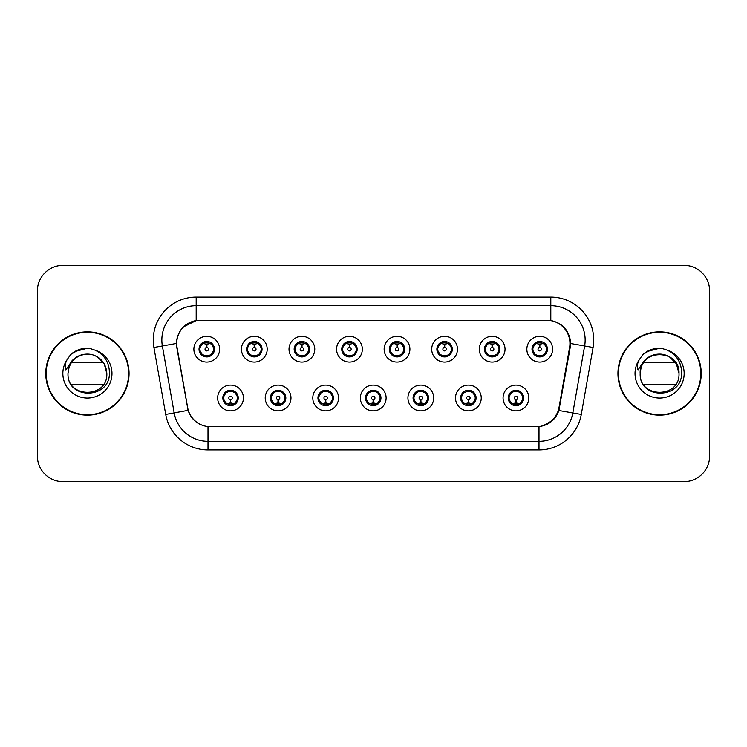 <?xml version="1.0" encoding="UTF-8"?>
<svg xmlns="http://www.w3.org/2000/svg" width="747" height="747" viewBox="0 0 747 747"><rect width="100%" height="100%" fill="white"/><g stroke="black" fill="none" stroke-linecap="round" stroke-linejoin="round"><path stroke-width="1.12" d="M290.985 397.974A12.876 12.876 0 0 1 278.108 410.85A12.876 12.876 0 0 1 265.232 397.974A12.876 12.876 0 0 1 278.108 385.088A12.876 12.876 0 0 1 290.985 397.974M270.377 397.974A7.731 7.731 0 0 0 278.108 405.696A7.731 7.731 0 0 0 285.83 397.974A7.731 7.731 0 0 0 278.108 390.242A7.731 7.731 0 0 0 270.377 397.974L273.374 402.95A6.872 6.872 0 0 1 273.374 392.987L270.451 397.974M338.55 397.974A12.876 12.876 0 0 1 325.673 410.85A12.876 12.876 0 0 1 312.797 397.974A12.876 12.876 0 0 1 325.673 385.088A12.876 12.876 0 0 1 338.55 397.974M317.951 397.974A7.731 7.731 0 0 0 325.673 405.696A7.731 7.731 0 0 0 333.405 397.974A7.731 7.731 0 0 0 325.673 390.242A7.731 7.731 0 0 0 317.951 397.974L320.949 402.95A6.872 6.872 0 0 1 320.949 392.987L318.017 397.974M386.124 397.974A12.876 12.876 0 0 1 373.239 410.85A12.876 12.876 0 0 1 360.362 397.974A12.876 12.876 0 0 1 373.239 385.088A12.876 12.876 0 0 1 386.124 397.974M365.516 397.974A7.731 7.731 0 0 0 373.239 405.696A7.731 7.731 0 0 0 380.97 397.974A7.731 7.731 0 0 0 373.239 390.242A7.731 7.731 0 0 0 365.516 397.974L368.514 402.95A6.872 6.872 0 0 1 368.514 392.987L365.582 397.974M433.69 397.974A12.876 12.876 0 0 1 420.813 410.85A12.876 12.876 0 0 1 407.927 397.974A12.876 12.876 0 0 1 420.813 385.088A12.876 12.876 0 0 1 433.69 397.974M413.082 397.974A7.731 7.731 0 0 0 420.813 405.696A7.731 7.731 0 0 0 428.535 397.974A7.731 7.731 0 0 0 420.813 390.242A7.731 7.731 0 0 0 413.082 397.974L416.079 402.95A6.872 6.872 0 0 1 416.079 392.987L413.156 397.974M481.255 397.974A12.876 12.876 0 0 1 468.378 410.85A12.876 12.876 0 0 1 455.502 397.974A12.876 12.876 0 0 1 468.378 385.088A12.876 12.876 0 0 1 481.255 397.974M460.647 397.974A7.731 7.731 0 0 0 468.378 405.696A7.731 7.731 0 0 0 476.11 397.974A7.731 7.731 0 0 0 468.378 390.242A7.731 7.731 0 0 0 460.647 397.974L463.644 402.95A6.872 6.872 0 0 1 463.644 392.987L460.722 397.974M528.82 397.974A12.876 12.876 0 0 1 515.944 410.85A12.876 12.876 0 0 1 503.067 397.974A12.876 12.876 0 0 1 515.944 385.088A12.876 12.876 0 0 1 528.82 397.974M508.221 397.974A7.731 7.731 0 0 0 515.944 405.696A7.731 7.731 0 0 0 523.675 397.974A7.731 7.731 0 0 0 515.944 390.242A7.731 7.731 0 0 0 508.221 397.974L511.219 402.95A6.872 6.872 0 0 1 511.219 392.987L508.287 397.974M243.419 397.974A12.876 12.876 0 0 1 230.543 410.85A12.876 12.876 0 0 1 217.657 397.974A12.876 12.876 0 0 1 230.543 385.088A12.876 12.876 0 0 1 243.419 397.974M222.811 397.974A7.731 7.731 0 0 0 230.543 405.696A7.731 7.731 0 0 0 238.265 397.974A7.731 7.731 0 0 0 230.543 390.242A7.731 7.731 0 0 0 222.811 397.974L225.809 402.95A6.872 6.872 0 0 1 225.809 392.987L222.886 397.974M267.202 349.204A12.876 12.876 0 0 1 254.325 362.08A12.876 12.876 0 0 1 241.44 349.204A12.876 12.876 0 0 1 254.325 336.318A12.876 12.876 0 0 1 267.202 349.204M246.594 349.204A7.731 7.731 0 0 0 254.325 356.926A7.731 7.731 0 0 0 262.048 349.204A7.731 7.731 0 0 0 254.325 341.472A7.731 7.731 0 0 0 246.594 349.204L249.591 354.181A6.872 6.872 0 0 1 249.601 344.208L246.669 349.213M314.767 349.204A12.876 12.876 0 0 1 301.891 362.08A12.876 12.876 0 0 1 289.014 349.204A12.876 12.876 0 0 1 301.891 336.318A12.876 12.876 0 0 1 314.767 349.204M294.159 349.204A7.731 7.731 0 0 0 301.891 356.926A7.731 7.731 0 0 0 309.622 349.204A7.731 7.731 0 0 0 301.891 341.472A7.731 7.731 0 0 0 294.159 349.204L297.166 354.181A6.872 6.872 0 0 1 297.175 344.208L294.234 349.213M362.342 349.204A12.876 12.876 0 0 1 349.456 362.08A12.876 12.876 0 0 1 336.58 349.204A12.876 12.876 0 0 1 349.456 336.318A12.876 12.876 0 0 1 362.342 349.204M341.734 349.204A7.731 7.731 0 0 0 349.456 356.926A7.731 7.731 0 0 0 357.187 349.204A7.731 7.731 0 0 0 349.456 341.472A7.731 7.731 0 0 0 341.734 349.204L344.731 354.181A6.872 6.872 0 0 1 344.74 344.208L341.799 349.213M409.907 349.204A12.876 12.876 0 0 1 397.03 362.08A12.876 12.876 0 0 1 384.145 349.204A12.876 12.876 0 0 1 397.03 336.318A12.876 12.876 0 0 1 409.907 349.204M389.299 349.204A7.731 7.731 0 0 0 397.03 356.926A7.731 7.731 0 0 0 404.753 349.204A7.731 7.731 0 0 0 397.03 341.472A7.731 7.731 0 0 0 389.299 349.204L392.296 354.181A6.872 6.872 0 0 1 392.306 344.208L389.374 349.213M457.472 349.204A12.876 12.876 0 0 1 444.596 362.08A12.876 12.876 0 0 1 431.71 349.204A12.876 12.876 0 0 1 444.596 336.318A12.876 12.876 0 0 1 457.472 349.204M436.864 349.204A7.731 7.731 0 0 0 444.596 356.926A7.731 7.731 0 0 0 452.318 349.204A7.731 7.731 0 0 0 444.596 341.472A7.731 7.731 0 0 0 436.864 349.204L439.862 354.181A6.872 6.872 0 0 1 439.871 344.208A6.872 6.872 0 0 0 437.723 349.204M505.037 349.204A12.876 12.876 0 0 1 492.161 362.08A12.876 12.876 0 0 1 479.285 349.204A12.876 12.876 0 0 1 492.161 336.318A12.876 12.876 0 0 1 505.037 349.204M484.429 349.204A7.731 7.731 0 0 0 492.161 356.926A7.731 7.731 0 0 0 499.892 349.204A7.731 7.731 0 0 0 492.161 341.472A7.731 7.731 0 0 0 484.429 349.204L487.436 354.181A6.872 6.872 0 0 1 487.446 344.208A6.872 6.872 0 0 0 485.289 349.204M552.612 349.204A12.876 12.876 0 0 1 539.726 362.08A12.876 12.876 0 0 1 526.85 349.204A12.876 12.876 0 0 1 539.726 336.318A12.876 12.876 0 0 1 552.612 349.204M532.004 349.204A7.731 7.731 0 0 0 539.726 356.926A7.731 7.731 0 0 0 547.458 349.204A7.731 7.731 0 0 0 539.726 341.472A7.731 7.731 0 0 0 532.004 349.204L535.001 354.181A6.872 6.872 0 0 1 535.011 344.208L532.069 349.213M219.637 349.204A12.876 12.876 0 0 1 206.76 362.08A12.876 12.876 0 0 1 193.875 349.204A12.876 12.876 0 0 1 206.76 336.318A12.876 12.876 0 0 1 219.637 349.204M199.029 349.204A7.731 7.731 0 0 0 206.76 356.926A7.731 7.731 0 0 0 214.482 349.204A7.731 7.731 0 0 0 206.76 341.472A7.731 7.731 0 0 0 199.029 349.204L202.026 354.181A6.872 6.872 0 0 1 202.035 344.208L199.104 349.213M177.058 347.476A23.185 23.185 0 0 1 199.888 320.267L546.767 320.267A23.185 23.185 0 0 1 569.597 347.476L558.999 407.582A23.185 23.185 0 0 1 536.169 426.733L210.486 426.733A23.185 23.185 0 0 1 187.656 407.582L177.058 347.476M45.763 373.5A41.645 41.645 0 0 0 87.408 415.145A41.645 41.645 0 0 0 129.054 373.5A41.645 41.645 0 0 0 87.408 331.855A41.645 41.645 0 0 0 45.763 373.5M617.946 373.5A41.645 41.645 0 0 0 659.592 415.145A41.645 41.645 0 0 0 701.237 373.5A41.645 41.645 0 0 0 659.592 331.855A41.645 41.645 0 0 0 617.946 373.5M176.703 340.016C178.925 329.268 185.424 322.779 196.19 320.519L550.81 320.519C561.557 322.76 568.056 329.259 570.297 340.016L570.204 347.476L558.896 410.495C555.507 419.833 548.868 425.211 538.998 426.63L208.002 426.63C198.151 425.23 191.521 419.851 188.104 410.495L176.796 347.476L176.703 340.016M183.379 326.915L196.377 320.491M153.919 347.467A42.934 42.934 0 0 1 196.19 297.082L550.81 297.082A42.934 42.934 0 0 1 593.081 347.467L581.278 414.445A42.934 42.934 0 0 1 538.998 449.918L208.002 449.918A42.934 42.934 0 0 1 165.722 414.445L153.919 347.467L162.37 345.973A34.343 34.343 0 0 1 196.19 305.672L550.81 305.672A34.343 34.343 0 0 1 584.63 345.973L572.818 412.951A34.343 34.343 0 0 1 538.998 441.328L208.002 441.328A34.343 34.343 0 0 1 174.182 412.951L162.37 345.973A34.343 34.343 0 0 1 161.847 340.016M550.81 297.082L550.81 320.519C561.557 322.76 568.056 329.259 570.297 340.016L570.549 343.499L593.081 347.467M210.224 426.733L208.002 426.63L208.002 449.918M538.998 449.918L538.998 426.63L536.776 426.733M558.849 410.635L552.799 420.3L542.836 425.921M559.606 407.582L559.466 408.31M165.722 414.445L188.057 410.346M187.534 408.31L187.394 407.582M162.37 345.973L176.451 343.452M709.65 291.069A25.762 25.762 0 0 0 683.888 265.316L63.112 265.316A25.762 25.762 0 0 0 37.35 291.069L37.35 455.931A25.762 25.762 0 0 0 63.112 481.684L683.888 481.684A25.762 25.762 0 0 0 709.65 455.931L709.65 291.069L709.65 455.931M37.35 291.069L37.35 455.931M683.888 265.316L63.112 265.316M63.112 481.684L683.888 481.684M205.967 343.956L206.527 344.059L206.686 347.486A1.718 1.718 180 0 0 205.042 349.241A1.718 1.718 180 0 0 206.76 350.922A1.718 1.718 180 0 0 208.469 349.241A1.718 1.718 180 0 0 206.835 347.486L206.984 344.05L207.545 343.956M210.486 343.433L206.975 344.227M213.623 349.204A6.872 6.872 0 0 1 211.485 354.181L214.408 349.204L211.485 344.218A6.872 6.872 0 0 1 213.623 349.204M207.059 342.341L208.506 342.556A6.872 6.872 0 0 1 208.562 342.574L208.917 341.781M203.894 342.957L206.452 342.341L206.424 341.696M208.086 341.584L207.479 342.369L211.485 344.218C214.305 347.542 214.314 350.866 211.485 354.181L208.562 355.833L208.917 356.618M208.086 356.814L207.722 356.002L208.562 355.833M207.722 356.002L207.862 356.851L207.722 356.002M208.59 355.824L204.743 355.768M205.425 356.814L206.032 356.03L204.949 355.833L204.594 356.618M205.425 341.584L205.789 342.397L202.026 344.218C199.206 347.532 199.206 350.857 202.026 354.181L204.949 355.833M205.789 342.397L205.649 341.556L205.789 342.397M206.536 344.227L203.025 343.433M231.327 403.221L230.767 403.119L230.618 399.682A1.718 1.718 -0 0 0 232.252 397.927A1.718 1.718 -0 0 0 230.543 396.255A1.718 1.718 -0 0 0 228.825 397.927A1.718 1.718 -0 0 0 230.468 399.682L230.319 403.119L229.749 403.221M226.808 403.735L230.319 402.95M231.869 405.584L231.505 404.771L235.268 402.95C238.097 399.636 238.097 396.312 235.268 392.987A6.872 6.872 0 0 1 235.258 402.96L238.2 397.955L235.268 392.987L232.345 391.344L232.7 390.55M230.244 404.827L228.787 404.613A6.872 6.872 0 0 1 228.731 404.594L228.386 405.388M233.4 404.211L230.842 404.837L230.87 405.472M229.208 405.584L229.815 404.799L225.809 402.95C222.989 399.626 222.989 396.302 225.809 392.987L228.731 391.344L232.55 391.4M229.208 390.354L229.572 391.167L228.731 391.344L228.386 390.55M229.572 391.167L229.432 390.326L229.572 391.167M231.869 390.354L231.262 391.139M232.345 391.344L231.271 391.139M231.271 404.799L231.645 405.621L231.262 404.799M230.758 402.95L234.269 403.735M253.532 343.956L254.101 344.059L254.251 347.486A1.718 1.718 180 0 0 252.607 349.241A1.718 1.718 180 0 0 254.325 350.922A1.718 1.718 180 0 0 256.034 349.241A1.718 1.718 180 0 0 254.4 347.486L254.55 344.05L255.11 343.956M258.06 343.433L254.54 344.227M261.189 349.204A6.872 6.872 0 0 1 259.05 354.181L261.982 349.204L259.05 344.218A6.872 6.872 0 0 1 261.189 349.204M254.624 342.341L256.072 342.556A6.872 6.872 0 0 1 256.128 342.574L256.482 341.781M251.459 342.957L254.027 342.341L253.999 341.696M255.651 341.584L255.054 342.369L255.427 341.556L255.054 342.369L259.05 344.218C261.88 347.542 261.88 350.866 259.05 354.181L256.128 355.833L256.482 356.618M255.651 356.814L255.287 356.002L256.128 355.833M255.287 356.002L255.427 356.851L255.287 356.002M256.156 355.824L252.318 355.768M252.99 356.814L253.597 356.03L252.523 355.833L252.169 356.618M252.99 341.584L253.354 342.397L249.591 344.218C246.771 347.532 246.771 350.857 249.591 354.181L252.523 355.833M253.354 342.397L253.214 341.556L253.354 342.397M254.101 344.227A4.977 4.977 0 0 1 254.111 344.227L250.59 343.433M301.097 343.956L301.667 344.059L301.816 347.486A1.718 1.718 180 0 0 300.173 349.241A1.718 1.718 180 0 0 301.891 350.922A1.718 1.718 180 0 0 303.609 349.241A1.718 1.718 180 0 0 301.965 347.486L302.115 344.05L302.684 343.956M305.626 343.433L302.105 344.227M308.763 349.204A6.872 6.872 0 0 1 306.625 354.181L309.547 349.204L306.625 344.218A6.872 6.872 0 0 1 308.763 349.204M302.19 342.341L303.646 342.556A6.872 6.872 0 0 1 303.693 342.574L304.048 341.781M299.024 342.957L301.592 342.341L301.564 341.696M303.217 341.584L302.619 342.369L306.625 344.218C309.445 347.542 309.445 350.866 306.625 354.181L303.693 355.833L304.048 356.618M303.217 356.814L302.862 356.002L303.693 355.833M302.862 356.002L303.002 356.851L302.862 356.002M303.721 355.824L299.883 355.768M300.565 356.814L301.162 356.03L300.78 356.851M300.565 341.584L300.929 342.397L297.166 344.218C294.337 347.532 294.337 350.857 297.166 354.181L301.162 356.03L300.789 356.851M300.789 341.556L300.929 342.397L300.78 341.556M301.676 344.227L298.156 343.433M348.672 343.956L349.232 344.059L349.381 347.486A1.718 1.718 180 0 0 347.747 349.241A1.718 1.718 180 0 0 349.456 350.922A1.718 1.718 180 0 0 351.174 349.241A1.718 1.718 180 0 0 349.531 347.486L349.68 344.05L350.25 343.956M353.191 343.433L349.68 344.227M356.328 349.204A6.872 6.872 0 0 1 354.19 354.181L357.113 349.204L354.19 344.218A6.872 6.872 0 0 1 356.328 349.204M349.755 342.341L351.211 342.556A6.872 6.872 0 0 1 351.267 342.574L351.613 341.781M346.599 342.957L349.157 342.341L349.129 341.696M350.791 341.584L350.184 342.369L354.19 344.218C357.01 347.542 357.01 350.866 354.19 354.181L351.267 355.833L351.613 356.618M350.791 356.814L350.427 356.002L351.267 355.833M350.427 356.002L350.567 356.851L350.427 356.002M351.295 355.824L347.448 355.768M348.13 356.814L348.737 356.03M348.13 341.584L348.494 342.397L344.731 344.218C341.902 347.532 341.902 350.857 344.731 354.181L348.728 356.03M348.728 342.369L348.354 341.556L348.737 342.369M349.241 344.227L345.73 343.433M396.237 343.956L396.797 344.059L396.956 347.486A1.718 1.718 180 0 0 395.312 349.241A1.718 1.718 180 0 0 397.03 350.922A1.718 1.718 180 0 0 398.739 349.241A1.718 1.718 180 0 0 397.105 347.486L397.255 344.05L397.815 343.956M400.756 343.433L397.245 344.227M403.894 349.204A6.872 6.872 0 0 1 401.755 354.181L404.687 349.204L401.755 344.218A6.872 6.872 0 0 1 403.894 349.204M397.329 342.341L398.777 342.556A6.872 6.872 0 0 1 398.833 342.574L399.187 341.781M394.164 342.957L396.722 342.341L396.694 341.696M398.356 341.584L397.759 342.369L398.132 341.556M398.356 356.814L397.992 356.002L401.755 354.181C404.585 350.866 404.585 347.542 401.755 344.218L397.759 342.369M397.759 356.03L398.132 356.851M398.861 355.824L395.014 355.768M395.695 356.814L396.302 356.03L395.219 355.833L394.864 356.618M395.695 341.584L396.059 342.397L392.296 344.218C389.476 347.532 389.476 350.857 392.296 354.181L395.219 355.833M396.059 342.397L395.919 341.556L396.059 342.397M396.806 344.227L393.296 343.433M278.902 403.221L278.332 403.119L278.183 399.682A1.718 1.718 -0 0 0 279.826 397.927A1.718 1.718 -0 0 0 278.108 396.255A1.718 1.718 -0 0 0 276.39 397.927A1.718 1.718 -0 0 0 278.033 399.682L277.884 403.119L277.314 403.221M274.373 403.735L277.893 402.95M279.434 405.584L279.07 404.771L282.833 402.95C285.662 399.636 285.662 396.312 282.833 392.987A6.872 6.872 0 0 1 282.824 402.96L285.765 397.955L282.833 392.987L279.91 391.344L280.265 390.55M277.809 404.827L276.353 404.613A6.872 6.872 0 0 1 276.306 404.594L275.951 405.388M280.975 404.211L278.407 404.837L278.435 405.472M276.782 405.584L277.38 404.799L273.374 402.95C270.554 399.626 270.554 396.302 273.374 392.987L276.306 391.344L280.116 391.4M276.782 390.354L277.137 391.167L276.306 391.344L275.951 390.55M277.137 391.167L276.997 390.326L277.137 391.167M279.434 390.354L278.836 391.139L279.219 390.326M279.91 391.344L278.836 391.139L279.21 390.326M279.21 405.621L279.07 404.771L279.219 405.621M278.323 402.95L281.843 403.735M326.467 403.221L325.897 403.119L325.748 399.682A1.718 1.718 -0 0 0 327.391 397.927A1.718 1.718 -0 0 0 325.673 396.255A1.718 1.718 -0 0 0 323.965 397.927A1.718 1.718 -0 0 0 325.599 399.682L325.449 403.119L324.889 403.221M321.938 403.735L325.459 402.95M327.009 405.584L326.644 404.771L330.407 402.95C333.227 399.636 333.227 396.312 330.407 392.987A6.872 6.872 0 0 1 330.398 402.96L333.33 397.955L330.407 392.987L327.475 391.344L327.83 390.55M325.375 404.827L323.927 404.613A6.872 6.872 0 0 1 323.871 404.594L323.516 405.388M328.54 404.211L325.972 404.837L326 405.472M324.347 405.584L324.945 404.799L324.572 405.621L324.945 404.799L320.949 402.95C318.119 399.626 318.119 396.302 320.949 392.987L323.871 391.344L323.516 390.55M324.347 390.354L324.712 391.167L323.871 391.344M324.712 391.167L324.572 390.326L324.712 391.167M323.843 391.353L327.681 391.4M327.009 390.354L326.402 391.139L327.475 391.344M326.644 404.771L326.784 405.621L326.644 404.771M325.888 402.95L329.408 403.735M374.032 403.221L373.463 403.119L373.313 399.682A1.718 1.718 -0 0 0 374.957 397.927A1.718 1.718 -0 0 0 373.239 396.255A1.718 1.718 -0 0 0 371.53 397.927A1.718 1.718 -0 0 0 373.164 399.682L373.014 403.119L372.454 403.221M369.513 403.735L373.024 402.95M374.574 405.584L374.21 404.771L377.973 402.95C380.793 399.636 380.793 396.312 377.973 392.987A6.872 6.872 0 0 1 377.963 402.96L380.895 397.955L377.973 392.987L375.05 391.344L375.405 390.55M372.94 404.827L371.492 404.613A6.872 6.872 0 0 1 371.436 404.594L371.082 405.388M376.105 404.211L373.547 404.837L373.565 405.472M371.913 405.584L372.52 404.799L368.514 402.95C365.685 399.626 365.685 396.302 368.514 392.987L371.436 391.344L371.082 390.55M371.913 390.354L372.277 391.167L371.436 391.344M372.277 391.167L372.137 390.326L372.277 391.167M371.408 391.353L375.255 391.4M374.574 390.354L373.967 391.139L375.05 391.344M374.21 404.771L374.35 405.621L374.21 404.771M373.463 402.95L376.974 403.735M128.624 373.5A41.216 41.216 0 0 0 87.408 332.284A41.216 41.216 0 0 0 46.193 373.5A41.216 41.216 0 0 0 87.408 414.716A41.216 41.216 0 0 0 128.624 373.5M94.253 355.339L97.11 356.692L104.216 363.798L106.821 373.5L104.216 363.798L97.11 356.692L92.908 354.89L97.11 356.692L104.216 363.798L106.821 373.5C108.007 398.543 66.81 398.543 67.996 373.5L68.892 367.664L67.996 373.5C66.913 399.869 109.557 399.384 109.407 373.5C109.492 362.79 104.711 355.012 95.074 350.166L89.276 348.261C82.273 347.841 76.101 349.904 70.769 354.423L67.267 359.447C65.129 363.042 64.662 366.534 65.857 369.924L72.114 360.652C77.94 354.825 84.869 352.901 92.908 354.89L97.11 356.692L104.216 363.798L106.821 373.5C108.007 398.543 66.81 398.543 67.996 373.5C68.957 362.463 74.868 356.02 85.728 354.162M106.821 373.5L104.216 363.798L97.11 356.692L92.908 354.89L97.11 356.692L104.216 363.798L106.821 373.5L104.216 363.798L97.11 356.692L92.908 354.89L97.11 356.692L104.216 363.798L106.821 373.5C106.214 364.172 101.573 357.972 92.908 354.89A19.413 19.413 0 0 0 68.892 367.664L67.996 373.5M71.236 362.771L103.581 362.771M103.581 384.229L71.236 384.229M70.816 354.386L74.756 351.576L87.604 348.186L74.756 351.576L70.816 354.386L74.756 351.576L87.604 348.186L74.756 351.576L70.816 354.386L74.756 351.576L87.604 348.186L74.756 351.576L70.816 354.386L74.756 351.576L87.604 348.186L74.756 351.576L70.816 354.386L79.098 349.587M79.892 349.325L85.223 348.279M700.807 373.5A41.216 41.216 0 0 0 659.592 332.284A41.216 41.216 0 0 0 618.376 373.5A41.216 41.216 0 0 0 659.592 414.716A41.216 41.216 0 0 0 700.807 373.5M641.085 367.664A19.413 19.413 0 0 1 665.091 354.89L669.293 356.692L676.399 363.798L679.004 373.5C680.19 398.543 638.993 398.543 640.179 373.5C638.993 348.457 680.19 348.457 679.004 373.5C680.19 398.543 638.993 398.543 640.179 373.5C638.993 348.457 680.19 348.457 679.004 373.5C680.19 398.543 638.993 398.543 640.179 373.5C638.993 348.457 680.19 348.457 679.004 373.5L676.399 363.798L669.293 356.692L665.091 354.89C673.766 357.972 678.397 364.172 679.004 373.5C680.19 348.457 638.993 348.457 640.179 373.5L641.085 367.664L640.16 373.5C638.993 348.457 680.19 348.457 679.004 373.5C680.19 348.457 638.993 348.457 640.179 373.5C639.096 399.869 681.74 399.384 681.591 373.5C681.675 362.79 676.903 355.012 667.258 350.166L661.459 348.261C654.456 347.841 648.293 349.904 642.952 354.423L639.451 359.447C637.312 363.042 636.846 366.534 638.05 369.924L644.297 360.652C650.123 354.825 657.052 352.901 665.091 354.89A19.413 19.413 0 0 0 641.085 367.664L640.179 373.5M643.419 362.771L675.764 362.771M675.764 384.229L643.419 384.229M653.793 354.974L657.911 354.162M642.999 354.386L646.939 351.576L659.788 348.186L646.939 351.576L642.999 354.386L646.939 351.576L659.788 348.186L646.939 351.576L642.999 354.386L646.939 351.576L659.788 348.186L646.939 351.576L642.999 354.386L646.939 351.576L659.788 348.186L646.939 351.576L642.999 354.386L651.281 349.587M652.075 349.325L657.407 348.279M443.802 343.956L444.372 344.059L444.521 347.486A1.718 1.718 180 0 0 442.878 349.241A1.718 1.718 180 0 0 444.596 350.922A1.718 1.718 180 0 0 446.304 349.241A1.718 1.718 180 0 0 444.67 347.486L444.82 344.05L445.38 343.956M448.331 343.433L444.81 344.227M451.459 349.204A6.872 6.872 0 0 1 449.32 354.181L452.252 349.204L449.32 344.218A6.872 6.872 0 0 1 451.459 349.204M444.895 342.341L446.342 342.556A6.872 6.872 0 0 1 446.398 342.574L446.753 341.781M441.729 342.957L444.297 342.341L444.269 341.696M445.922 341.584L445.324 342.369L445.698 341.556L445.324 342.369L449.32 344.218C452.15 347.542 452.15 350.866 449.32 354.181L446.398 355.833L446.753 356.618M445.922 356.814L445.557 356.002L446.398 355.833M445.557 356.002L445.698 356.851L445.557 356.002M446.426 355.824L442.588 355.768M443.26 356.814L443.867 356.03L442.794 355.833L442.439 356.618M443.26 341.584L443.625 342.397L439.862 344.218C437.042 347.532 437.042 350.857 439.862 354.181L442.794 355.833M443.625 342.397L443.485 341.556L443.625 342.397M439.862 344.218L436.939 349.213M444.381 344.227L440.861 343.433M491.367 343.956L491.937 344.059L492.086 347.486A1.718 1.718 180 0 0 490.443 349.241A1.718 1.718 180 0 0 492.161 350.922A1.718 1.718 180 0 0 493.879 349.241A1.718 1.718 180 0 0 492.236 347.486L492.385 344.05L492.955 343.956M495.896 343.433L492.376 344.227M499.033 349.204A6.872 6.872 0 0 1 496.895 354.181L499.818 349.204L496.895 344.218A6.872 6.872 0 0 1 499.033 349.204M492.46 342.341L493.916 342.556A6.872 6.872 0 0 1 493.963 342.574L494.318 341.781M489.294 342.957L491.862 342.341L491.834 341.696M493.487 341.584L492.889 342.369L496.895 344.218C499.715 347.542 499.715 350.866 496.895 354.181L493.963 355.833L494.318 356.618M493.487 356.814L493.132 356.002L493.963 355.833M493.132 356.002L493.272 356.851L493.132 356.002M493.991 355.824L490.153 355.768M490.835 356.814L491.433 356.03L491.05 356.851L491.433 356.03L490.359 355.833L490.004 356.618M490.835 341.584L491.199 342.397L487.436 344.218C484.607 347.532 484.607 350.857 487.436 354.181L490.359 355.833M491.199 342.397L491.05 341.556L491.199 342.397M487.436 344.218L484.504 349.213M491.946 344.227L488.426 343.433M538.942 343.956L539.502 344.059L539.651 347.486A1.718 1.718 180 0 0 538.017 349.241A1.718 1.718 180 0 0 539.726 350.922A1.718 1.718 180 0 0 541.444 349.241A1.718 1.718 180 0 0 539.801 347.486L539.95 344.05L540.52 343.956M543.461 343.433L539.95 344.227M546.599 349.204A6.872 6.872 0 0 1 544.46 354.181L547.383 349.204L544.46 344.218A6.872 6.872 0 0 1 546.599 349.204M540.025 342.341L541.482 342.556A6.872 6.872 0 0 1 541.538 342.574L541.883 341.781M536.869 342.957L539.427 342.341L539.399 341.696M541.061 341.584L540.454 342.369L544.46 344.218C547.28 347.542 547.28 350.866 544.46 354.181L541.538 355.833L541.883 356.618M541.061 356.814L540.697 356.002L541.538 355.833M540.697 356.002L540.837 356.851L540.697 356.002M541.566 355.824L537.719 355.768M538.4 356.814L539.007 356.03L537.924 355.833L537.569 356.618M538.4 341.584L538.764 342.397L535.001 344.218C532.172 347.532 532.172 350.857 535.001 354.181L537.924 355.833M538.764 342.397L538.624 341.556L538.764 342.397M539.511 344.227L536.001 343.433M421.597 403.221L421.037 403.119L420.888 399.682A1.718 1.718 -0 0 0 422.522 397.927A1.718 1.718 -0 0 0 420.813 396.255A1.718 1.718 -0 0 0 419.095 397.927A1.718 1.718 -0 0 0 420.738 399.682L420.589 403.119L420.019 403.221M417.078 403.735L420.589 402.95M422.139 390.354L421.775 391.167L425.538 392.987C428.367 396.312 428.367 399.636 425.538 402.95L428.47 397.955L425.538 392.987A6.872 6.872 0 0 1 425.529 402.96A6.872 6.872 0 0 0 427.676 397.974M420.514 404.827L419.058 404.613A6.872 6.872 0 0 1 419.002 404.594L418.656 405.388M423.67 404.211L421.112 404.837L421.14 405.472M419.478 405.584L420.085 404.799L416.079 402.95C413.259 399.626 413.259 396.302 416.079 392.987L419.002 391.344L418.656 390.55M419.478 390.354L419.842 391.167L419.002 391.344M419.842 391.167L419.702 390.326L419.842 391.167M418.974 391.353L422.821 391.4M421.775 391.167L421.915 390.326L421.775 391.167M422.139 405.584L421.775 404.771L425.538 402.95M421.775 404.771L421.915 405.621L421.775 404.771M421.028 402.95L424.539 403.735M469.172 403.221L468.602 403.119L468.453 399.682A1.718 1.718 -0 0 0 470.096 397.927A1.718 1.718 -0 0 0 468.378 396.255A1.718 1.718 -0 0 0 466.66 397.927A1.718 1.718 -0 0 0 468.304 399.682L468.154 403.119L467.585 403.221M464.643 403.735L468.164 402.95M469.704 405.584L469.34 404.771L473.103 402.95C475.932 399.636 475.932 396.312 473.103 392.987A6.872 6.872 0 0 1 473.094 402.96L476.035 397.955L473.103 392.987L470.18 391.344L470.535 390.55M468.08 404.827L466.623 404.613A6.872 6.872 0 0 1 466.576 404.594L466.221 405.388M471.245 404.211L468.677 404.837L468.705 405.472M467.052 405.584L467.641 404.799L467.267 405.621M467.052 390.354L467.407 391.167L463.644 392.987C460.824 396.302 460.824 399.626 463.644 402.95L467.641 404.799M467.641 391.139L467.267 390.326M466.548 391.353L470.386 391.4M469.704 390.354L469.107 391.139L469.49 390.326L469.107 391.139L470.18 391.344M469.34 404.771L469.49 405.621L469.34 404.771M468.593 402.95L472.113 403.735M516.737 403.221L516.168 403.119L516.018 399.682A1.718 1.718 -0 0 0 517.662 397.927A1.718 1.718 -0 0 0 515.944 396.255A1.718 1.718 -0 0 0 514.235 397.927A1.718 1.718 -0 0 0 515.869 399.682L515.719 403.119L515.159 403.221M512.209 403.735L515.729 402.95M517.279 405.584L516.915 404.771L520.678 402.95C523.498 399.636 523.498 396.312 520.678 392.987A6.872 6.872 0 0 1 520.668 402.96L523.6 397.955L520.678 392.987L517.746 391.344L518.101 390.55M515.645 404.827L514.197 404.613A6.872 6.872 0 0 1 514.141 404.594L513.787 405.388M518.81 404.211L516.242 404.837L516.27 405.472M514.618 405.584L515.215 404.799L514.842 405.621L515.215 404.799L511.219 402.95C508.39 399.626 508.39 396.302 511.219 392.987L514.141 391.344L517.951 391.4M514.618 390.354L514.982 391.167L514.141 391.344L513.787 390.55M514.982 391.167L514.842 390.326L514.982 391.167M517.279 390.354L516.672 391.139L517.746 391.344M516.915 404.771L517.055 405.621L516.915 404.771M516.158 402.95L519.679 403.735M558.896 410.495L581.278 414.445M196.19 297.082L196.19 320.519M199.888 349.204A6.872 6.872 0 0 1 202.035 344.208M204.949 342.574L204.594 341.781M237.406 397.974A6.872 6.872 0 0 1 235.258 402.96M232.345 404.594L232.7 405.388M247.453 349.204A6.872 6.872 0 0 1 249.601 344.208M252.523 342.574L252.169 341.781M295.018 349.204A6.872 6.872 0 0 1 297.175 344.208M300.089 342.574L299.734 341.781M300.089 355.833L299.734 356.618M342.593 349.204A6.872 6.872 0 0 1 344.74 344.208M347.654 342.574L347.299 341.781M347.654 355.833L347.299 356.618M390.158 349.204A6.872 6.872 0 0 1 392.306 344.208M398.833 355.833L399.187 356.618M395.219 342.574L394.864 341.781M284.981 397.974A6.872 6.872 0 0 1 282.824 402.96M279.91 404.594L280.265 405.388M332.546 397.974A6.872 6.872 0 0 1 330.398 402.96M327.475 404.594L327.83 405.388M380.111 397.974A6.872 6.872 0 0 1 377.963 402.96M375.05 404.594L375.405 405.388M92.908 354.89A19.413 19.413 0 0 0 68.892 367.664M67.267 359.447A24.558 24.558 0 0 0 87.408 398.058A24.558 24.558 0 0 0 95.074 350.166M639.451 359.447A24.558 24.558 0 0 0 659.592 398.058A24.558 24.558 0 0 0 667.258 350.166M442.794 342.574L442.439 341.781M490.359 342.574L490.004 341.781M532.863 349.204A6.872 6.872 0 0 1 535.011 344.208M537.924 342.574L537.569 341.781M422.615 404.594L422.97 405.388M422.615 391.344L422.97 390.55M475.251 397.974A6.872 6.872 0 0 1 473.094 402.96M466.576 391.344L466.221 390.55M470.18 404.594L470.535 405.388M522.816 397.974A6.872 6.872 0 0 1 520.668 402.96M517.746 404.594L518.101 405.388M398.123 341.556L397.749 342.369M397.749 356.03L398.123 356.851M467.277 405.621L467.65 404.799M467.65 391.139L467.277 390.326"/></g></svg>
